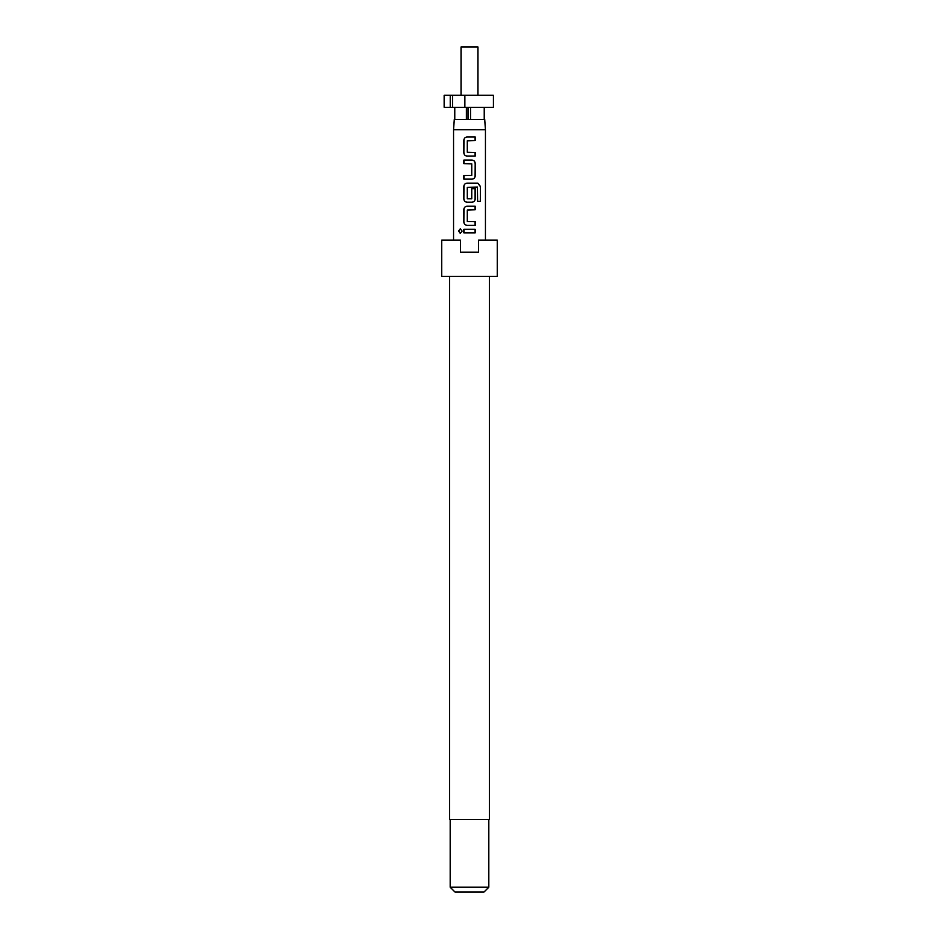 <?xml version="1.0" encoding="UTF-8"?>
<svg xmlns="http://www.w3.org/2000/svg" width="939" height="939" viewBox="0 0 939 939"><rect width="100%" height="100%" fill="white"/><g stroke="black" fill="none" stroke-linecap="round" stroke-linejoin="round"><path stroke-width="1.41" d="M460.31 228.87L458.702 231.076L460.31 233.271M462.105 231.076L460.227 228.87L458.537 231.076L460.227 233.271L462.105 231.076M449.581 276.336L449.581 819.618L489.419 819.618L489.419 276.336M469.5 276.336L497.271 276.336L497.271 240.114L478.55 240.114L478.55 252.192L460.45 252.192L460.45 240.114L441.729 240.114L441.729 276.336L469.5 276.336M488.82 887.226L483.984 892.05L455.016 892.05L450.18 887.226L488.82 887.226L488.82 819.618M461.049 95.238L461.049 46.95L477.951 46.95L477.951 95.238M466.366 107.316L466.366 119.382L454.288 119.382L453.56 129.746L485.44 129.746L485.44 240.114M463.854 232.849L475.193 232.849L475.193 229.304L463.854 229.304L463.854 232.849M467.047 225.278L475.193 225.278L475.193 221.721L467.282 221.487L467.282 210.019L475.193 209.773L475.193 206.228L467.047 206.228C465.075 206.416 464.007 207.519 463.854 209.538L463.854 221.968C464.007 223.987 465.075 225.09 467.047 225.278M467.047 202.202L472 202.202C473.972 202.014 475.04 200.911 475.193 198.892L475.193 188.716L471.765 188.716L471.765 198.81L467.282 198.81L467.282 187.331L477.435 187.096L477.634 201.38L480.463 201.38L480.463 186.474L477.845 183.152L467.047 183.152C465.075 183.351 464.007 184.455 463.854 186.474L463.854 198.892C464.007 200.911 465.075 202.014 467.047 202.202M463.854 179.138L472 179.138C473.972 178.938 475.04 177.835 475.193 175.816L475.193 163.398C475.028 161.379 473.972 160.276 472 160.088L463.854 160.088L463.854 163.632L471.765 163.867L471.765 175.347L463.854 175.581L463.854 179.138M467.047 156.062L475.193 156.062L475.193 152.517L467.282 152.271L467.282 140.803L475.193 140.568L475.193 137.012L467.047 137.012C465.075 137.2 464.007 138.315 463.854 140.322L463.854 152.752C464.007 154.771 465.075 155.874 467.047 156.062M466.894 107.316L466.894 119.382L484.712 119.382L485.44 129.746M444.147 95.238L450.227 95.238L450.227 107.316L444.147 107.316L444.147 95.238M452.528 107.316L452.528 95.238L464.864 95.238L464.864 107.316L450.227 107.316M452.528 95.238L450.227 95.238M464.864 95.238L493.398 95.238L493.398 107.316L464.864 107.316M468.42 119.382L468.42 107.316M470.58 107.316L470.58 119.382M484.231 107.316L484.231 119.382M454.769 107.316L454.769 119.382M463.936 229.304L463.936 232.849M475.111 232.849L475.111 229.304M475.111 209.773L475.111 206.228M467.082 206.228C465.145 206.416 464.089 207.519 463.936 209.538L463.854 209.538M463.936 209.538L463.854 221.968M463.936 221.968C464.089 223.987 465.145 225.09 467.082 225.278M475.111 225.278L475.111 221.721M480.298 201.38L480.463 186.474M480.298 186.474L477.716 183.152M467.082 183.152C465.145 183.351 464.089 184.455 463.936 186.474L463.854 186.474M463.936 186.474L463.854 198.892M463.936 198.892C464.089 200.911 465.145 202.014 467.082 202.202M471.965 202.202C473.902 202.014 474.958 200.911 475.111 198.892L475.193 198.892M475.111 198.892L475.111 188.716M471.965 179.138C473.902 178.938 474.958 177.835 475.111 175.816L475.193 175.816M475.111 175.816L475.193 163.398M475.111 163.398C474.946 161.379 473.902 160.276 471.965 160.088M463.936 160.088L463.936 163.632M463.936 175.581L463.936 179.138M475.111 140.568L475.111 137.012M467.082 137.012C465.145 137.2 464.089 138.315 463.936 140.322L463.854 140.322M463.936 140.322L463.854 152.752M463.936 152.752C464.089 154.771 465.145 155.874 467.082 156.062M475.111 156.062L475.111 152.517M453.56 240.114L453.56 129.746M450.18 887.226L450.18 819.618"/></g></svg>
